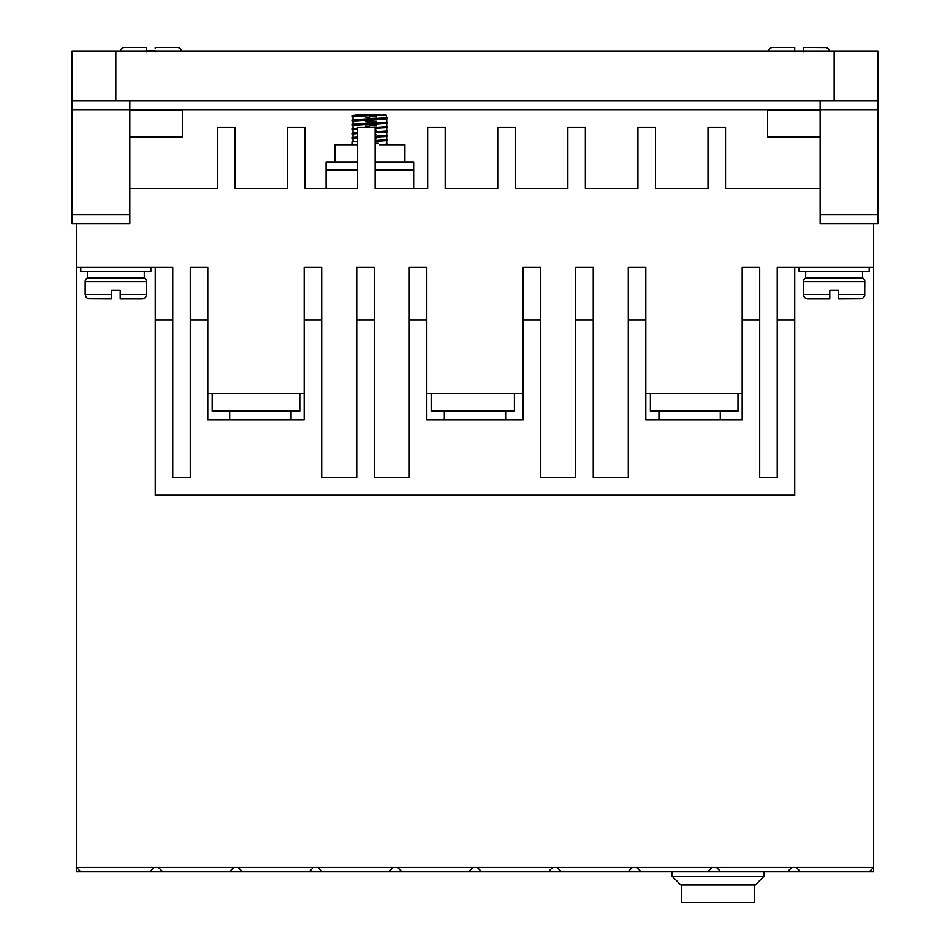 <?xml version="1.0" encoding="UTF-8"?>
<svg xmlns="http://www.w3.org/2000/svg" width="950" height="950" viewBox="0 0 950 950"><rect width="100%" height="100%" fill="white"/><g stroke="black" fill="none" stroke-linecap="round" stroke-linejoin="round"><path stroke-width="1.43" d="M803.51 281.687A4.382 4.382 0 0 1 805.695 277.899L862.636 277.899A4.382 4.382 0 0 1 864.832 281.687L864.714 295.569L863.55 297.635L861.472 298.799L838.553 298.918L838.553 290.154L829.789 290.154L829.789 298.918L807.892 298.918A4.382 4.382 0 0 1 803.51 294.536L803.51 281.687L864.832 281.687M85.168 281.687A4.382 4.382 0 0 1 87.364 277.899L144.305 277.899A4.382 4.382 0 0 1 146.49 281.687L146.49 294.536A4.382 4.382 0 0 1 142.108 298.918L120.211 298.918L120.211 290.154L111.447 290.154L111.447 298.918L111.447 294.536L85.168 294.536L85.168 281.687L146.49 281.687M781.613 47.5L772.849 47.5A4.382 4.382 0 0 0 768.562 51.003A4.382 4.382 0 0 1 772.849 47.5L794.746 47.5L794.746 51.003M133.356 47.5L124.593 47.5A4.382 4.382 0 0 0 120.294 51.003A4.382 4.382 0 0 1 124.593 47.5L146.49 47.5L146.49 51.003M155.254 48.771L155.254 47.5L177.151 47.5A4.382 4.382 0 0 1 181.438 51.003M146.49 48.771L146.49 50.706L155.254 50.706M146.49 51.882L146.49 47.5M794.746 51.882L794.746 47.5M799.128 267.377L799.128 271.759L869.214 271.759L869.214 267.377M80.786 267.377L80.786 271.759L150.872 271.759L150.872 267.377M404.914 162.26L404.914 144.744L379.632 144.744M357.616 144.744L334.839 144.744L334.839 162.26M720.29 419.805L720.29 411.053M658.967 419.805L658.967 411.053M505.661 419.805L505.661 411.053M444.339 419.805L444.339 411.053M291.033 419.805L291.033 411.053M229.71 419.805L229.71 411.053M862.636 277.899L862.636 271.759M805.695 277.899L805.695 271.759M144.305 277.899L144.305 271.759M87.364 277.899L87.364 271.759M386.733 117.622L386.044 114.95L352.355 116.482L352.355 115.615L359.646 114.95L353.02 115.437M380.095 114.95L359.646 114.95M352.355 120.864L352.355 119.997L354.706 119.629L387.398 117.8L387.398 118.679L385.047 119.047L353.127 121.077M352.355 125.246L352.355 124.367L354.706 124.011L387.398 122.182L387.398 123.061L385.047 123.417L353.127 125.459M357.616 129.081L352.355 129.627L352.355 128.749L357.616 128.202M375.131 127.454L387.398 126.564L387.398 127.442L385.047 127.799L375.131 128.321M357.616 133.463L352.355 134.009L352.355 133.131L357.616 132.584M375.131 131.824L387.398 130.946L387.398 131.812L385.047 132.181L375.131 132.703M357.616 137.845L352.355 138.391L352.355 137.512L357.616 136.966M375.131 136.206L387.398 135.316L387.398 136.194L385.047 136.562L375.131 137.085M375.131 141.455L387.398 140.576L387.398 139.697L375.131 140.588M357.616 141.336L352.355 141.894L352.355 144.744M387.398 117.8L386.626 117.586M376.521 116.969L369.883 116.707M352.355 116.482L353.127 116.707M365.441 117.408L369.883 117.586M387.398 122.182L386.626 121.968M376.521 121.351L369.883 121.089M365.441 121.79L369.883 121.956M387.398 126.564L386.626 126.35M376.521 125.732L369.883 125.471M365.441 126.172L369.883 126.338M387.398 130.946L386.626 130.732M376.521 130.114L375.131 130.055M352.355 129.627L353.127 129.841M387.398 135.316L386.626 135.102M376.521 134.496L375.131 134.437M352.355 134.009L353.127 134.223M387.398 139.697L386.626 139.484M376.521 138.878L375.131 138.819M352.355 138.391L353.127 138.605M375.131 143.201L378.433 143.343M386.65 143.877L387.398 144.744M129.841 100.938L129.841 109.701L820.159 109.701L820.159 223.583L877.966 223.583L877.966 100.938L72.034 100.938L72.034 223.583L129.841 223.583L129.841 109.701L72.034 109.701M877.966 109.701L820.159 109.701L820.159 100.938M820.159 110.568L767.588 110.568L767.588 136.859L820.159 136.859M820.159 188.539L725.539 188.539L725.539 127.217L708.023 127.217L708.023 188.539L655.464 188.539L655.464 127.217L637.937 127.217L637.937 188.539L585.378 188.539L585.378 127.217L567.862 127.217L567.862 188.539L515.292 188.539L515.292 127.217L497.776 127.217L497.776 188.539L445.218 188.539L445.218 127.217L427.69 127.217L427.69 188.539L375.131 188.539L375.131 127.217L357.616 127.217L357.616 188.539L305.057 188.539L305.057 127.217L287.529 127.217L287.529 188.539L234.971 188.539L234.971 127.217L217.443 127.217L217.443 188.539L129.841 188.539M76.404 223.583L76.404 267.377L172.769 267.377L172.769 477.624L190.297 477.624L190.297 319.948L207.812 319.948L207.812 267.377L190.297 267.377L190.297 319.948M207.812 393.526L304.178 393.526M321.694 319.948L304.178 319.948L304.178 267.377L321.694 267.377L321.694 477.624L356.737 477.624L356.737 319.948L374.253 319.948L374.253 267.377L356.737 267.377L356.737 319.948M374.253 319.948L374.253 477.624L409.296 477.624L409.296 267.377L426.823 267.377L426.823 419.805L523.177 419.805L523.177 319.948L540.704 319.948L540.704 477.624L575.747 477.624L575.747 319.948L593.263 319.948L593.263 267.377L575.747 267.377L575.747 319.948M426.823 393.526L523.177 393.526M523.177 319.948L523.177 267.377L540.704 267.377L540.704 319.948M593.263 319.948L593.263 477.624L628.306 477.624L628.306 267.377L645.822 267.377L645.822 419.805L742.188 419.805L742.188 319.948L759.703 319.948L759.703 477.624L777.231 477.624L777.231 319.948L794.746 319.948L794.746 267.377L873.596 267.377L873.596 223.583M645.822 393.526L742.188 393.526M742.188 319.948L742.188 267.377L759.703 267.377L759.703 319.948M777.231 319.948L777.231 267.377L794.746 267.377M129.841 136.859L182.412 136.859L182.412 110.568L129.841 110.568M115.829 100.938L115.829 51.003L72.034 51.003L72.034 100.938M877.966 100.938L877.966 51.003L834.171 51.003L834.171 100.938M869.214 871.839L787.431 871.839L791.813 867.457L873.596 867.457L869.214 871.839L873.596 871.839L873.596 267.377M791.813 867.457L76.404 867.457L76.404 871.839L80.786 871.839L76.404 867.457L76.404 267.377M413.678 188.539L413.678 162.26L375.131 162.26M357.616 162.26L326.076 162.26L326.076 188.539M628.306 319.948L645.822 319.948M409.296 319.948L426.823 319.948M304.178 319.948L304.178 419.805L207.812 419.805L207.812 319.948M155.254 267.377L155.254 319.948L172.769 319.948M115.829 51.003L834.171 51.003M787.431 871.839L80.786 871.839M794.746 319.948L794.746 495.152L155.254 495.152L155.254 319.948M737.996 393.526L737.996 411.053L650.394 411.053L650.394 393.526M514.425 393.526L514.425 411.053L431.193 411.053L431.193 393.526M299.796 393.526L299.796 411.053L212.194 411.053L212.194 393.526M149.684 871.839L154.066 867.457M229.401 871.839L233.783 867.457M158.448 867.457L162.83 871.839M309.118 871.839L313.5 867.457M238.165 867.457L242.547 871.839M388.847 871.839L393.217 867.457M317.882 867.457L322.264 871.839M468.564 871.839L472.946 867.457M397.599 867.457L401.981 871.839M548.281 871.839L552.663 867.457M477.316 867.457L481.697 871.839M627.998 871.839L632.379 867.457M557.044 867.457L561.414 871.839M707.714 871.839L712.096 867.457M636.761 867.457L641.131 871.839M716.478 867.457L720.86 871.839M796.195 867.457L800.577 871.839M672.101 871.839L672.101 876.221L764.085 876.221L764.085 871.839M387.398 144.079L380.107 144.744M764.085 876.221L755.333 884.984L680.865 884.984L672.101 876.221M355.965 114.95L360.074 114.95M369.883 114.95L380.083 114.95M829.789 290.154L838.553 290.154M111.447 290.154L120.211 290.154M85.168 294.536L86.45 297.635L88.528 298.799L111.447 298.918M754.454 884.984L754.454 902.5L681.744 902.5L681.744 884.984M803.51 294.536L829.789 294.536L829.789 298.918M838.553 298.918L838.553 294.536L864.832 294.536M146.49 294.536L120.211 294.536L120.211 298.918M829.706 51.003L828.507 48.782L826.441 47.619L803.51 47.5L803.51 51.882M155.254 51.003L155.254 51.882M820.159 214.819L877.966 214.819M72.034 214.819L129.841 214.819M413.678 170.145L375.131 170.145M357.616 170.145L326.076 170.145M375.131 141.467L378.29 141.324M386.733 140.754L386.733 143.901M353.02 141.716L353.02 138.558M386.733 139.531L386.733 136.373M353.02 137.334L353.02 134.188M386.733 135.149L386.733 131.991M353.02 132.952L353.02 129.806M386.733 130.768L386.733 127.609M353.02 128.583L353.02 125.424M386.733 126.386L386.733 123.227M374.312 123.975L369.883 124.153M369.883 123.274L363.233 123.548M353.02 124.201L353.02 121.042M386.733 122.004L386.733 118.845M374.312 119.605L369.883 119.771M369.883 118.893L363.233 119.166M353.02 119.819L353.02 116.66"/></g></svg>
